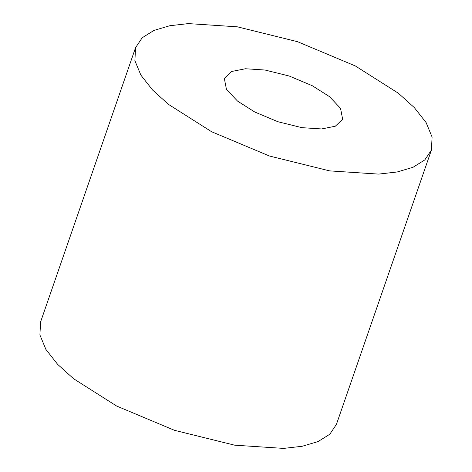 <?xml version="1.0" encoding="UTF-8"?>
<svg xmlns="http://www.w3.org/2000/svg" width="472" height="472" viewBox="0 0 472 472"><rect width="100%" height="100%" fill="white"/><g stroke="black" fill="none" stroke-linecap="round" stroke-linejoin="round"><path stroke-width="0.71" d="M245.452 68.753L265.046 70.039L289.1 75.986L312.228 85.692L329.456 96.612L340.53 108.336L342.66 119.339L335.291 126.23L321.532 128.95L301.938 127.664L277.884 121.717L254.756 112.011L237.528 101.091L226.448 89.367L224.324 78.364L231.693 71.473L245.452 68.753M188.399 23.6L169.837 25.724L153.99 30.403L142.208 37.76L135.57 47.631L134.892 60.652L140.886 75.148L152.621 90.058L168.581 104.442L211.651 131.753L269.477 156.02L329.609 170.876L378.585 174.103L397.147 171.979L412.988 167.3L424.776 159.943L431.414 150.072L432.092 137.051L426.092 122.555L414.363 107.645L398.403 93.261L355.333 65.95L297.507 41.684L237.375 26.827L188.399 23.6M431.414 150.072L336.43 424.369L329.792 434.24L318.01 441.597L302.163 446.276L283.601 448.4L234.625 445.173L174.492 430.317L116.667 406.05L73.597 378.739L57.637 364.354L45.908 349.445L39.908 334.949L40.586 321.928L135.57 47.631"/></g></svg>
